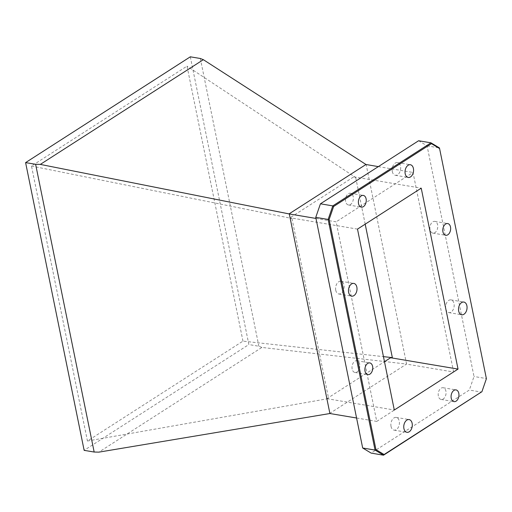<?xml version="1.0" encoding="UTF-8"?>
<svg xmlns="http://www.w3.org/2000/svg" width="512" height="512" viewBox="0 0 512 512"><rect width="100%" height="100%" fill="white"/><g stroke="black" fill="none" stroke-linecap="round" stroke-linejoin="round"><path stroke-width="0.38" stroke-dasharray="2.56 1.92" d="M438.342 396.026A5.946 3.866 -80.4 0 1 439.302 390.138A5.946 3.866 -80.4 0 1 443.117 387.738A5.946 3.866 -80.4 0 1 445.914 391.162A5.946 3.866 -80.4 0 1 444.954 397.056A5.946 3.866 -80.4 0 1 441.146 399.456A5.946 3.866 -80.4 0 1 438.342 396.026M345.651 201.536A5.946 3.866 -80.4 0 1 346.611 195.648A5.946 3.866 -80.4 0 1 350.419 193.248A5.946 3.866 -80.4 0 1 353.222 196.678A5.946 3.866 -80.4 0 1 352.262 202.566A5.946 3.866 -80.4 0 1 348.448 204.966A5.946 3.866 -80.4 0 1 345.651 201.536M352.147 369.037A5.946 3.866 -80.4 0 1 353.107 363.142A5.946 3.866 -80.4 0 1 356.922 360.742A5.946 3.866 -80.4 0 1 359.718 364.173A5.946 3.866 -80.4 0 1 358.758 370.067A5.946 3.866 -80.4 0 1 354.95 372.467A5.946 3.866 -80.4 0 1 352.147 369.037M430.048 229.683A5.946 3.866 -80.4 0 1 431.008 223.789A5.946 3.866 -80.4 0 1 434.816 221.389A5.946 3.866 -80.4 0 1 437.619 224.819A5.946 3.866 -80.4 0 1 436.659 230.714A5.946 3.866 -80.4 0 1 432.845 233.114A5.946 3.866 -80.4 0 1 430.048 229.683M392.314 171.571A6.451 4.198 -80.4 0 1 393.35 165.171A6.451 4.198 -80.4 0 1 397.491 162.566A6.451 4.198 -80.4 0 1 400.531 166.291A6.451 4.198 -80.4 0 1 399.488 172.685A6.451 4.198 -80.4 0 1 395.347 175.29A6.451 4.198 -80.4 0 1 392.314 171.571M391.034 426.413A6.451 4.198 -80.4 0 1 392.077 420.019A6.451 4.198 -80.4 0 1 396.211 417.414A6.451 4.198 -80.4 0 1 399.251 421.133A6.451 4.198 -80.4 0 1 398.208 427.533A6.451 4.198 -80.4 0 1 394.074 430.138A6.451 4.198 -80.4 0 1 391.034 426.413M445.792 308.883A6.451 4.198 -80.4 0 1 446.835 302.49A6.451 4.198 -80.4 0 1 450.976 299.885A6.451 4.198 -80.4 0 1 454.01 303.61A6.451 4.198 -80.4 0 1 452.973 310.003A6.451 4.198 -80.4 0 1 448.832 312.608A6.451 4.198 -80.4 0 1 445.792 308.883M335.75 290.253A6.451 4.198 -80.4 0 1 336.794 283.853A6.451 4.198 -80.4 0 1 340.934 281.248A6.451 4.198 -80.4 0 1 343.974 284.973A6.451 4.198 -80.4 0 1 342.931 291.366A6.451 4.198 -80.4 0 1 338.79 293.971A6.451 4.198 -80.4 0 1 335.75 290.253M329.574 413.517L406.566 364.058L261.888 347.43L98.861 452.141M315.974 218.438L336.141 221.837L376.749 421.402L356.582 418.01M190.317 56.813L248.858 344.55L84.141 450.349M242.963 341.126L187.014 66.144L31.494 166.035L87.443 441.018L242.963 341.126L383.443 356.64M261.888 347.43L258.874 346.24L248.858 344.55M200.333 58.496L258.874 346.24M406.566 364.058L366.17 164.576M376.749 421.402L453.626 372.026L406.778 364.141M453.626 372.026L413.018 172.454L336.141 221.837M418.611 140.749L427.085 145.856L474.01 376.493L469.331 390.048L371.155 453.107M378.336 166.618L413.018 172.454M31.494 166.035L291.981 218.496L290.074 217.766L353.805 176.832L355.712 177.562L187.014 66.144M365.19 224.166L355.712 177.562M87.443 441.018L328.621 398.56L326.88 398.675L384.474 361.683M291.981 218.496L328.621 398.56M427.085 145.856L439.45 147.936L486.374 378.573L474.01 376.493M486.4 378.688L481.702 392.128L469.331 390.048M357.498 229.107L290.074 217.766M353.805 176.832L421.229 188.173M326.88 398.675L394.304 410.016M443.117 387.738L456 389.901M350.419 193.248L363.302 195.411M356.922 360.742L369.805 362.912M434.816 221.389L447.699 223.558M397.491 162.566L410.374 164.736M396.211 417.414L409.094 419.578M450.976 299.885L463.859 302.054M340.934 281.248L353.818 283.418M338.79 293.971L351.674 296.141M448.832 312.608L461.715 314.778M394.074 430.138L406.957 432.307M395.347 175.29L408.23 177.459M432.845 233.114L445.728 235.283M354.95 372.467L367.834 374.637M348.448 204.966L361.331 207.136M441.146 399.456L454.022 401.626"/><path stroke-width="0.77" d="M458.797 393.331A5.946 3.866 99.6 0 0 456 389.901A5.946 3.866 99.6 0 0 452.186 392.301A5.946 3.866 99.6 0 0 451.226 398.195A5.946 3.866 99.6 0 0 454.022 401.626A5.946 3.866 99.6 0 0 457.837 399.226A5.946 3.866 99.6 0 0 458.797 393.331M366.106 198.842A5.946 3.866 99.6 0 0 363.302 195.411A5.946 3.866 99.6 0 0 359.494 197.811A5.946 3.866 99.6 0 0 358.534 203.706A5.946 3.866 99.6 0 0 361.331 207.136A5.946 3.866 99.6 0 0 365.139 204.736A5.946 3.866 99.6 0 0 366.106 198.842M372.602 366.342A5.946 3.866 99.6 0 0 369.805 362.912A5.946 3.866 99.6 0 0 365.99 365.312A5.946 3.866 99.6 0 0 365.03 371.206A5.946 3.866 99.6 0 0 367.834 374.637A5.946 3.866 99.6 0 0 371.642 372.237A5.946 3.866 99.6 0 0 372.602 366.342M450.502 226.989A5.946 3.866 99.6 0 0 447.699 223.558A5.946 3.866 99.6 0 0 443.891 225.958A5.946 3.866 99.6 0 0 442.931 231.853A5.946 3.866 99.6 0 0 445.728 235.283A5.946 3.866 99.6 0 0 449.542 232.883A5.946 3.866 99.6 0 0 450.502 226.989M413.408 168.454A6.451 4.198 99.6 0 0 410.374 164.736A6.451 4.198 99.6 0 0 406.234 167.341A6.451 4.198 99.6 0 0 405.19 173.734A6.451 4.198 99.6 0 0 408.23 177.459A6.451 4.198 99.6 0 0 412.371 174.854A6.451 4.198 99.6 0 0 413.408 168.454M412.134 423.302A6.451 4.198 99.6 0 0 409.094 419.578A6.451 4.198 99.6 0 0 404.96 422.182A6.451 4.198 99.6 0 0 403.917 428.582A6.451 4.198 99.6 0 0 406.957 432.307A6.451 4.198 99.6 0 0 411.091 429.702A6.451 4.198 99.6 0 0 412.134 423.302M466.893 305.773A6.451 4.198 99.6 0 0 463.859 302.054A6.451 4.198 99.6 0 0 459.718 304.659A6.451 4.198 99.6 0 0 458.675 311.053A6.451 4.198 99.6 0 0 461.715 314.778A6.451 4.198 99.6 0 0 465.85 312.173A6.451 4.198 99.6 0 0 466.893 305.773M356.851 287.136A6.451 4.198 99.6 0 0 353.818 283.418A6.451 4.198 99.6 0 0 349.677 286.022A6.451 4.198 99.6 0 0 348.634 292.416A6.451 4.198 99.6 0 0 351.674 296.141A6.451 4.198 99.6 0 0 355.814 293.536A6.451 4.198 99.6 0 0 356.851 287.136M357.498 229.107L394.304 410.016L458.035 369.082L421.229 188.173L357.498 229.107M486.4 378.688L481.907 391.712L384.09 454.534L375.949 449.632L329.133 219.507L333.626 206.483L431.437 143.654L439.584 148.563L486.4 378.688M94.163 452.038L35.616 164.294L40.32 164.403L289.293 213.952L329.901 413.523L98.861 452.141L94.163 452.038L84.141 450.349L25.6 162.611L35.616 164.294M289.293 213.952L315.974 218.438M356.582 418.01L329.901 413.523M40.32 164.403L203.347 59.686L365.965 164.493L288.973 213.946M25.6 162.611L190.317 56.813L200.333 58.496L203.347 59.686M378.336 166.618L365.965 164.493M320.435 203.808L418.611 140.749L430.976 142.829L332.8 205.888L320.435 203.808L315.757 217.363L362.682 448L371.155 453.107L383.52 455.187L481.907 391.712M383.443 356.64L392.346 357.626L365.19 224.166M384.474 361.683L390.611 357.741L392.346 357.626M439.584 148.563L439.45 147.936L430.976 142.829L431.437 143.654M333.626 206.483L332.8 205.888L328.128 219.443L315.757 217.363M329.133 219.507L328.128 219.443L375.046 450.08L362.682 448M375.949 449.632L375.046 450.08L383.52 455.187L384.09 454.534M390.611 357.741L458.035 369.082"/></g></svg>
